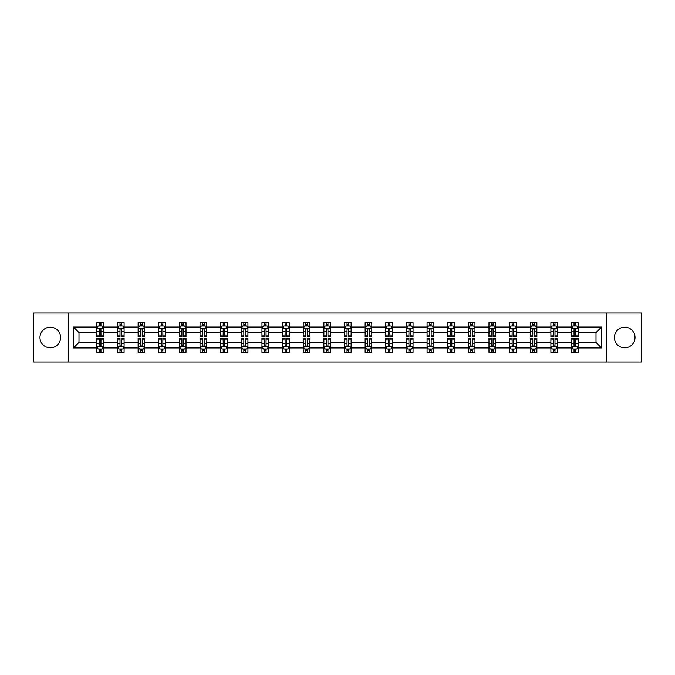 <?xml version="1.0" encoding="UTF-8"?>
<svg xmlns="http://www.w3.org/2000/svg" width="675" height="675" viewBox="0 0 675 675"><rect width="100%" height="100%" fill="white"/><g stroke="black" fill="none" stroke-linecap="round" stroke-linejoin="round"><path stroke-width="1.01" d="M624.712 327.181A10.319 10.319 0 0 0 614.393 337.5A10.319 10.319 0 0 0 624.712 347.819A10.319 10.319 0 0 0 635.032 337.5A10.319 10.319 0 0 0 624.712 327.181M50.288 327.181A10.319 10.319 0 0 0 39.968 337.5A10.319 10.319 0 0 0 50.288 347.819A10.319 10.319 0 0 0 60.607 337.5A10.319 10.319 0 0 0 50.288 327.181M606.656 361.977L641.25 361.977L641.25 313.023L606.656 313.023L606.656 361.977L68.344 361.977L68.344 313.023L33.75 313.023L33.75 361.977L68.344 361.977M578.146 347.954L578.146 342.394L596.008 342.394L601.56 347.954L578.146 347.954L578.146 352.384L575.632 352.384L575.632 349.009M606.656 313.023L68.344 313.023M571.531 347.954L557.508 347.954L557.508 342.394L571.531 342.394L571.531 352.384L578.146 352.384L578.146 348.848L576.906 348.848M557.508 347.954L557.508 352.384L554.993 352.384L554.993 349.009M550.893 347.954L536.87 347.954L536.87 342.394L550.893 342.394L550.893 352.384L557.508 352.384L557.508 348.848L556.267 348.848M536.87 347.954L536.87 352.384L534.355 352.384L534.355 349.009M530.255 347.954L516.232 347.954L516.232 342.394L530.255 342.394L530.255 352.384L536.87 352.384L536.87 348.848L535.629 348.848M516.232 347.954L516.232 352.384L513.717 352.384L513.717 349.009M509.617 347.954L495.593 347.954L495.593 342.394L509.617 342.394L509.617 352.384L516.232 352.384L516.232 348.848L514.991 348.848M495.593 347.954L495.593 352.384L493.079 352.384L493.079 349.009M488.978 347.954L474.955 347.954L474.955 342.394L488.978 342.394L488.978 352.384L495.593 352.384L495.593 348.848L494.353 348.848M474.955 347.954L474.955 352.384L472.441 352.384L472.441 349.009M468.34 347.954L454.317 347.954L454.317 342.394L468.34 342.394L468.34 352.384L474.955 352.384L474.955 348.848L473.715 348.848M454.317 347.954L454.317 352.384L451.803 352.384L451.803 349.009M447.702 347.954L433.679 347.954L433.679 342.394L447.702 342.394L447.702 352.384L454.317 352.384L454.317 348.848L453.077 348.848M433.679 347.954L433.679 352.384L431.165 352.384L431.165 349.009M427.064 347.954L413.041 347.954L413.041 342.394L427.064 342.394L427.064 352.384L433.679 352.384L433.679 348.848L432.439 348.848M413.041 347.954L413.041 352.384L410.527 352.384L410.527 349.009M406.426 347.954L392.403 347.954L392.403 342.394L406.426 342.394L406.426 352.384L413.041 352.384L413.041 348.848L411.801 348.848M392.403 347.954L392.403 352.384L389.888 352.384L389.888 349.009M385.788 347.954L371.765 347.954L371.765 342.394L385.788 342.394L385.788 352.384L392.403 352.384L392.403 348.848L391.163 348.848M371.765 347.954L371.765 352.384L369.25 352.384L369.25 349.009M365.15 347.954L351.127 347.954L351.127 342.394L365.15 342.394L365.15 352.384L371.765 352.384L371.765 348.848L370.524 348.848M351.127 347.954L351.127 352.384L348.612 352.384L348.612 349.009M344.512 347.954L330.488 347.954L330.488 342.394L344.512 342.394L344.512 352.384L351.127 352.384L351.127 348.848L349.886 348.848M330.488 347.954L330.488 352.384L327.974 352.384L327.974 349.009M323.873 347.954L309.85 347.954L309.85 342.394L323.873 342.394L323.873 352.384L330.488 352.384L330.488 348.848L329.248 348.848M309.85 347.954L309.85 352.384L307.336 352.384L307.336 349.009M303.235 347.954L289.212 347.954L289.212 342.394L303.235 342.394L303.235 352.384L309.85 352.384L309.85 348.848L308.61 348.848M289.212 347.954L289.212 352.384L286.698 352.384L286.698 349.009M282.597 347.954L268.574 347.954L268.574 342.394L282.597 342.394L282.597 352.384L289.212 352.384L289.212 348.848L287.972 348.848M268.574 347.954L268.574 352.384L266.06 352.384L266.06 349.009M261.959 347.954L247.936 347.954L247.936 342.394L261.959 342.394L261.959 352.384L268.574 352.384L268.574 348.848L267.334 348.848M247.936 347.954L247.936 352.384L245.422 352.384L245.422 349.009M241.321 347.954L227.298 347.954L227.298 342.394L241.321 342.394L241.321 352.384L247.936 352.384L247.936 348.848L246.696 348.848M227.298 347.954L227.298 352.384L224.783 352.384L224.783 349.009M220.683 347.954L206.66 347.954L206.66 342.394L220.683 342.394L220.683 352.384L227.298 352.384L227.298 348.848L226.058 348.848M206.66 347.954L206.66 352.384L204.145 352.384L204.145 349.009M200.045 347.954L186.022 347.954L186.022 342.394L200.045 342.394L200.045 352.384L206.66 352.384L206.66 348.848L205.419 348.848M186.022 347.954L186.022 352.384L183.507 352.384L183.507 349.009M179.407 347.954L165.383 347.954L165.383 342.394L179.407 342.394L179.407 352.384L186.022 352.384L186.022 348.848L184.781 348.848M165.383 347.954L165.383 352.384L162.869 352.384L162.869 349.009M158.768 347.954L144.745 347.954L144.745 342.394L158.768 342.394L158.768 352.384L165.383 352.384L165.383 348.848L164.143 348.848M144.745 347.954L144.745 352.384L142.231 352.384L142.231 349.009M138.13 347.954L124.107 347.954L124.107 342.394L138.13 342.394L138.13 352.384L144.745 352.384L144.745 348.848L143.505 348.848M124.107 347.954L124.107 352.384L121.593 352.384L121.593 349.009M117.492 347.954L103.469 347.954L103.469 342.394L117.492 342.394L117.492 352.384L124.107 352.384L124.107 348.848L122.867 348.848M103.469 347.954L103.469 352.384L100.955 352.384L100.955 349.009M96.854 347.954L73.44 347.954L73.44 327.046L96.854 327.046L96.854 332.606L78.992 332.606L78.992 342.394L96.854 342.394L96.854 352.384L103.469 352.384L103.469 348.848L102.229 348.848M98.094 326.152L96.854 326.152L96.854 322.616L96.854 327.046M99.368 325.991L99.368 322.616L96.854 322.616L103.469 322.616L103.469 327.046L117.492 327.046L117.492 322.616L124.107 322.616L124.107 327.046L138.13 327.046L138.13 322.616L144.745 322.616L144.745 327.046L158.768 327.046L158.768 322.616L165.383 322.616L165.383 327.046L179.407 327.046L179.407 322.616L186.022 322.616L186.022 327.046L200.045 327.046L200.045 322.616L206.66 322.616L206.66 327.046L220.683 327.046L220.683 322.616L227.298 322.616L227.298 327.046L241.321 327.046L241.321 322.616L247.936 322.616L247.936 327.046L261.959 327.046L261.959 322.616L268.574 322.616L268.574 327.046L282.597 327.046L282.597 322.616L289.212 322.616L289.212 327.046L303.235 327.046L303.235 322.616L309.85 322.616L309.85 327.046L323.873 327.046L323.873 322.616L330.488 322.616L330.488 327.046L344.512 327.046L344.512 322.616L351.127 322.616L351.127 327.046L365.15 327.046L365.15 322.616L371.765 322.616L371.765 327.046L385.788 327.046L385.788 322.616L392.403 322.616L392.403 327.046L406.426 327.046L406.426 322.616L413.041 322.616L413.041 327.046L427.064 327.046L427.064 322.616L433.679 322.616L433.679 327.046L447.702 327.046L447.702 322.616L454.317 322.616L454.317 327.046L468.34 327.046L468.34 322.616L474.955 322.616L474.955 327.046L488.978 327.046L488.978 322.616L495.593 322.616L495.593 327.046L509.617 327.046L509.617 322.616L516.232 322.616L516.232 327.046L530.255 327.046L530.255 322.616L536.87 322.616L536.87 327.046L550.893 327.046L550.893 322.616L557.508 322.616L557.508 327.046L571.531 327.046L571.531 322.616L578.146 322.616L578.146 327.046L601.56 327.046L601.56 347.954M571.531 327.046L571.531 332.606L557.508 332.606L557.508 327.046M550.893 327.046L550.893 332.606L536.87 332.606L536.87 327.046M530.255 327.046L530.255 332.606L516.232 332.606L516.232 327.046M509.617 327.046L509.617 332.606L495.593 332.606L495.593 327.046M488.978 327.046L488.978 332.606L474.955 332.606L474.955 327.046M468.34 327.046L468.34 332.606L454.317 332.606L454.317 327.046M447.702 327.046L447.702 332.606L433.679 332.606L433.679 327.046M427.064 327.046L427.064 332.606L413.041 332.606L413.041 327.046M406.426 327.046L406.426 332.606L392.403 332.606L392.403 327.046M385.788 327.046L385.788 332.606L371.765 332.606L371.765 327.046M365.15 327.046L365.15 332.606L351.127 332.606L351.127 327.046M344.512 327.046L344.512 332.606L330.488 332.606L330.488 327.046M323.873 327.046L323.873 332.606L309.85 332.606L309.85 327.046M303.235 327.046L303.235 332.606L289.212 332.606L289.212 327.046M282.597 327.046L282.597 332.606L268.574 332.606L268.574 327.046M261.959 327.046L261.959 332.606L247.936 332.606L247.936 327.046M241.321 327.046L241.321 332.606L227.298 332.606L227.298 327.046M220.683 327.046L220.683 332.606L206.66 332.606L206.66 327.046M200.045 327.046L200.045 332.606L186.022 332.606L186.022 327.046M179.407 327.046L179.407 332.606L165.383 332.606L165.383 327.046M158.768 327.046L158.768 332.606L144.745 332.606L144.745 327.046M138.13 327.046L138.13 332.606L124.107 332.606L124.107 327.046M117.492 327.046L117.492 332.606L103.469 332.606L103.469 327.046M73.44 327.046L78.992 332.606M596.008 342.394L596.008 332.606L578.146 332.606L578.146 327.046M574.045 325.924L575.632 325.924M553.407 325.924L554.993 325.924M532.769 325.924L534.355 325.924M512.131 325.924L513.717 325.924M491.493 325.924L493.079 325.924M470.855 325.924L472.441 325.924M450.217 325.924L451.803 325.924M429.578 325.924L431.165 325.924M408.94 325.924L410.527 325.924M388.302 325.924L389.888 325.924M367.664 325.924L369.25 325.924M347.026 325.924L348.612 325.924M326.388 325.924L327.974 325.924M305.75 325.924L307.336 325.924M285.112 325.924L286.698 325.924M264.473 325.924L266.06 325.924M243.835 325.924L245.422 325.924M223.197 325.924L224.783 325.924M202.559 325.924L204.145 325.924M181.921 325.924L183.507 325.924M161.283 325.924L162.869 325.924M140.645 325.924L142.231 325.924M120.007 325.924L121.593 325.924M99.368 325.924L100.955 325.924M99.368 349.076L100.955 349.076M120.007 349.076L121.593 349.076M140.645 349.076L142.231 349.076M161.283 349.076L162.869 349.076M181.921 349.076L183.507 349.076M202.559 349.076L204.145 349.076M223.197 349.076L224.783 349.076M243.835 349.076L245.422 349.076M264.473 349.076L266.06 349.076M285.112 349.076L286.698 349.076M305.75 349.076L307.336 349.076M326.388 349.076L327.974 349.076M347.026 349.076L348.612 349.076M367.664 349.076L369.25 349.076M388.302 349.076L389.888 349.076M408.94 349.076L410.527 349.076M429.578 349.076L431.165 349.076M450.217 349.076L451.803 349.076M470.855 349.076L472.441 349.076M491.493 349.076L493.079 349.076M512.131 349.076L513.717 349.076M532.769 349.076L534.355 349.076M553.407 349.076L554.993 349.076M574.045 349.076L575.632 349.076M78.992 342.394L73.44 347.954M601.56 327.046L596.008 332.606M100.955 324.337L99.368 324.337M96.854 335.045L96.854 336.707L99.368 336.707L99.368 335.045L96.854 335.045L96.854 332.606M103.469 332.606L103.469 336.707L100.955 336.707L100.955 329.628C100.432 328.607 99.9 328.607 99.368 329.628L99.368 335.045M102.229 326.152L103.469 326.152L103.469 322.616L100.955 322.616L100.955 325.991M103.469 328.632L102.144 325.991L98.179 325.991L96.854 328.632M99.368 350.663L100.955 350.663M103.469 339.955L103.469 338.293L100.955 338.293L100.955 339.955L103.469 339.955L103.469 342.394M96.854 342.394L96.854 338.293L99.368 338.293L99.368 345.372C99.9 346.393 100.423 346.393 100.955 345.372L100.955 339.955M98.094 348.848L96.854 348.848L96.854 352.384L99.368 352.384L99.368 349.009M96.854 346.368L98.179 349.009L102.144 349.009L103.469 346.368M121.593 324.337L120.007 324.337M118.733 326.152L117.492 326.152L117.492 322.616L120.007 322.616L120.007 325.991M117.492 335.045L117.492 336.707L120.007 336.707L120.007 335.045L117.492 335.045L117.492 332.606M124.107 332.606L124.107 336.707L121.593 336.707L121.593 329.628C121.07 328.607 120.538 328.607 120.007 329.628L120.007 335.045M122.867 326.152L124.107 326.152L124.107 322.616L121.593 322.616L121.593 325.991M124.107 328.632L122.783 325.991L118.817 325.991L117.492 328.632M142.231 324.337L140.645 324.337M139.371 326.152L138.13 326.152L138.13 322.616L140.645 322.616L140.645 325.991M138.13 335.045L138.13 336.707L140.645 336.707L140.645 335.045L138.13 335.045L138.13 332.606M144.745 332.606L144.745 336.707L142.231 336.707L142.231 329.628C141.708 328.607 141.176 328.607 140.645 329.628L140.645 335.045M143.505 326.152L144.745 326.152L144.745 322.616L142.231 322.616L142.231 325.991M144.745 328.632L143.421 325.991L139.455 325.991L138.13 328.632M120.007 350.663L121.593 350.663M124.107 339.955L124.107 338.293L121.593 338.293L121.593 339.955L124.107 339.955L124.107 342.394M117.492 342.394L117.492 338.293L120.007 338.293L120.007 345.372C120.538 346.393 121.061 346.393 121.593 345.372L121.593 339.955M118.733 348.848L117.492 348.848L117.492 352.384L120.007 352.384L120.007 349.009M117.492 346.368L118.817 349.009L122.783 349.009L124.107 346.368M140.645 350.663L142.231 350.663M144.745 339.955L144.745 338.293L142.231 338.293L142.231 339.955L144.745 339.955L144.745 342.394M138.13 342.394L138.13 338.293L140.645 338.293L140.645 345.372C141.176 346.393 141.699 346.393 142.231 345.372L142.231 339.955M139.371 348.848L138.13 348.848L138.13 352.384L140.645 352.384L140.645 349.009M138.13 346.368L139.455 349.009L143.421 349.009L144.745 346.368M162.869 324.337L161.283 324.337M160.009 326.152L158.768 326.152L158.768 322.616L161.283 322.616L161.283 325.991M158.768 335.045L158.768 336.707L161.283 336.707L161.283 335.045L158.768 335.045L158.768 332.606M165.383 332.606L165.383 336.707L162.869 336.707L162.869 329.628C162.346 328.607 161.814 328.607 161.283 329.628L161.283 335.045M164.143 326.152L165.383 326.152L165.383 322.616L162.869 322.616L162.869 325.991M165.383 328.632L164.059 325.991L160.093 325.991L158.768 328.632M161.283 350.663L162.869 350.663M165.383 339.955L165.383 338.293L162.869 338.293L162.869 339.955L165.383 339.955L165.383 342.394M158.768 342.394L158.768 338.293L161.283 338.293L161.283 345.372C161.814 346.393 162.338 346.393 162.869 345.372L162.869 339.955M160.009 348.848L158.768 348.848L158.768 352.384L161.283 352.384L161.283 349.009M158.768 346.368L160.093 349.009L164.059 349.009L165.383 346.368M183.507 324.337L181.921 324.337M180.647 326.152L179.407 326.152L179.407 322.616L181.921 322.616L181.921 325.991M179.407 335.045L179.407 336.707L181.921 336.707L181.921 335.045L179.407 335.045L179.407 332.606M186.022 332.606L186.022 336.707L183.507 336.707L183.507 329.628C182.976 328.607 182.453 328.607 181.921 329.628L181.921 335.045M184.781 326.152L186.022 326.152L186.022 322.616L183.507 322.616L183.507 325.991M186.022 328.632L184.697 325.991L180.731 325.991L179.407 328.632M181.921 350.663L183.507 350.663M186.022 339.955L186.022 338.293L183.507 338.293L183.507 339.955L186.022 339.955L186.022 342.394M179.407 342.394L179.407 338.293L181.921 338.293L181.921 345.372C182.453 346.393 182.976 346.393 183.507 345.372L183.507 339.955M180.647 348.848L179.407 348.848L179.407 352.384L181.921 352.384L181.921 349.009M179.407 346.368L180.731 349.009L184.697 349.009L186.022 346.368M204.145 324.337L202.559 324.337M201.285 326.152L200.045 326.152L200.045 322.616L202.559 322.616L202.559 325.991M200.045 335.045L200.045 336.707L202.559 336.707L202.559 335.045L200.045 335.045L200.045 332.606M206.66 332.606L206.66 336.707L204.145 336.707L204.145 329.628C203.614 328.607 203.091 328.607 202.559 329.628L202.559 335.045M205.419 326.152L206.66 326.152L206.66 322.616L204.145 322.616L204.145 325.991M206.66 328.632L205.335 325.991L201.369 325.991L200.045 328.632M202.559 350.663L204.145 350.663M206.66 339.955L206.66 338.293L204.145 338.293L204.145 339.955L206.66 339.955L206.66 342.394M200.045 342.394L200.045 338.293L202.559 338.293L202.559 345.372C203.091 346.393 203.614 346.393 204.145 345.372L204.145 339.955M201.285 348.848L200.045 348.848L200.045 352.384L202.559 352.384L202.559 349.009M200.045 346.368L201.369 349.009L205.335 349.009L206.66 346.368M224.783 324.337L223.197 324.337M221.923 326.152L220.683 326.152L220.683 322.616L223.197 322.616L223.197 325.991M220.683 335.045L220.683 336.707L223.197 336.707L223.197 335.045L220.683 335.045L220.683 332.606M227.298 332.606L227.298 336.707L224.783 336.707L224.783 329.628C224.252 328.607 223.729 328.607 223.197 329.628L223.197 335.045M226.058 326.152L227.298 326.152L227.298 322.616L224.783 322.616L224.783 325.991M227.298 328.632L225.973 325.991L222.007 325.991L220.683 328.632M223.197 350.663L224.783 350.663M227.298 339.955L227.298 338.293L224.783 338.293L224.783 339.955L227.298 339.955L227.298 342.394M220.683 342.394L220.683 338.293L223.197 338.293L223.197 345.372C223.729 346.393 224.252 346.393 224.783 345.372L224.783 339.955M221.923 348.848L220.683 348.848L220.683 352.384L223.197 352.384L223.197 349.009M220.683 346.368L222.007 349.009L225.973 349.009L227.298 346.368M245.422 324.337L243.835 324.337M242.561 326.152L241.321 326.152L241.321 322.616L243.835 322.616L243.835 325.991M241.321 335.045L241.321 336.707L243.835 336.707L243.835 335.045L241.321 335.045L241.321 332.606M247.936 332.606L247.936 336.707L245.422 336.707L245.422 329.628C244.89 328.607 244.367 328.607 243.835 329.628L243.835 335.045M246.696 326.152L247.936 326.152L247.936 322.616L245.422 322.616L245.422 325.991M247.936 328.632L246.611 325.991L242.646 325.991L241.321 328.632M243.835 350.663L245.422 350.663M247.936 339.955L247.936 338.293L245.422 338.293L245.422 339.955L247.936 339.955L247.936 342.394M241.321 342.394L241.321 338.293L243.835 338.293L243.835 345.372C244.367 346.393 244.89 346.393 245.422 345.372L245.422 339.955M242.561 348.848L241.321 348.848L241.321 352.384L243.835 352.384L243.835 349.009M241.321 346.368L242.646 349.009L246.611 349.009L247.936 346.368M266.06 324.337L264.473 324.337M263.199 326.152L261.959 326.152L261.959 322.616L264.473 322.616L264.473 325.991M261.959 335.045L261.959 336.707L264.473 336.707L264.473 335.045L261.959 335.045L261.959 332.606M268.574 332.606L268.574 336.707L266.06 336.707L266.06 329.628C265.528 328.607 265.005 328.607 264.473 329.628L264.473 335.045M267.334 326.152L268.574 326.152L268.574 322.616L266.06 322.616L266.06 325.991M268.574 328.632L267.249 325.991L263.284 325.991L261.959 328.632M264.473 350.663L266.06 350.663M268.574 339.955L268.574 338.293L266.06 338.293L266.06 339.955L268.574 339.955L268.574 342.394M261.959 342.394L261.959 338.293L264.473 338.293L264.473 345.372C265.005 346.393 265.528 346.393 266.06 345.372L266.06 339.955M263.199 348.848L261.959 348.848L261.959 352.384L264.473 352.384L264.473 349.009M261.959 346.368L263.284 349.009L267.249 349.009L268.574 346.368M286.698 324.337L285.112 324.337M283.837 326.152L282.597 326.152L282.597 322.616L285.112 322.616L285.112 325.991M282.597 335.045L282.597 336.707L285.112 336.707L285.112 335.045L282.597 335.045L282.597 332.606M289.212 332.606L289.212 336.707L286.698 336.707L286.698 329.628C286.166 328.607 285.643 328.607 285.112 329.628L285.112 335.045M287.972 326.152L289.212 326.152L289.212 322.616L286.698 322.616L286.698 325.991M289.212 328.632L287.887 325.991L283.922 325.991L282.597 328.632M307.336 324.337L305.75 324.337M304.476 326.152L303.235 326.152L303.235 322.616L305.75 322.616L305.75 325.991M303.235 335.045L303.235 336.707L305.75 336.707L305.75 335.045L303.235 335.045L303.235 332.606M309.85 332.606L309.85 336.707L307.336 336.707L307.336 329.628C306.804 328.607 306.281 328.607 305.75 329.628L305.75 335.045M308.61 326.152L309.85 326.152L309.85 322.616L307.336 322.616L307.336 325.991M309.85 328.632L308.526 325.991L304.56 325.991L303.235 328.632M327.974 324.337L326.388 324.337M325.114 326.152L323.873 326.152L323.873 322.616L326.388 322.616L326.388 325.991M323.873 335.045L323.873 336.707L326.388 336.707L326.388 335.045L323.873 335.045L323.873 332.606M330.488 332.606L330.488 336.707L327.974 336.707L327.974 329.628C327.442 328.607 326.919 328.607 326.388 329.628L326.388 335.045M329.248 326.152L330.488 326.152L330.488 322.616L327.974 322.616L327.974 325.991M330.488 328.632L329.164 325.991L325.198 325.991L323.873 328.632M348.612 324.337L347.026 324.337M345.752 326.152L344.512 326.152L344.512 322.616L347.026 322.616L347.026 325.991M344.512 335.045L344.512 336.707L347.026 336.707L347.026 335.045L344.512 335.045L344.512 332.606M351.127 332.606L351.127 336.707L348.612 336.707L348.612 329.628C348.081 328.607 347.558 328.607 347.026 329.628L347.026 335.045M349.886 326.152L351.127 326.152L351.127 322.616L348.612 322.616L348.612 325.991M351.127 328.632L349.802 325.991L345.836 325.991L344.512 328.632M369.25 324.337L367.664 324.337M366.39 326.152L365.15 326.152L365.15 322.616L367.664 322.616L367.664 325.991M365.15 335.045L365.15 336.707L367.664 336.707L367.664 335.045L365.15 335.045L365.15 332.606M371.765 332.606L371.765 336.707L369.25 336.707L369.25 329.628C368.719 328.607 368.196 328.607 367.664 329.628L367.664 335.045M370.524 326.152L371.765 326.152L371.765 322.616L369.25 322.616L369.25 325.991M371.765 328.632L370.44 325.991L366.474 325.991L365.15 328.632M389.888 324.337L388.302 324.337M387.028 326.152L385.788 326.152L385.788 322.616L388.302 322.616L388.302 325.991M385.788 335.045L385.788 336.707L388.302 336.707L388.302 335.045L385.788 335.045L385.788 332.606M392.403 332.606L392.403 336.707L389.888 336.707L389.888 329.628C389.357 328.607 388.834 328.607 388.302 329.628L388.302 335.045M391.163 326.152L392.403 326.152L392.403 322.616L389.888 322.616L389.888 325.991M392.403 328.632L391.078 325.991L387.113 325.991L385.788 328.632M410.527 324.337L408.94 324.337M407.666 326.152L406.426 326.152L406.426 322.616L408.94 322.616L408.94 325.991M406.426 335.045L406.426 336.707L408.94 336.707L408.94 335.045L406.426 335.045L406.426 332.606M413.041 332.606L413.041 336.707L410.527 336.707L410.527 329.628C409.995 328.607 409.472 328.607 408.94 329.628L408.94 335.045M411.801 326.152L413.041 326.152L413.041 322.616L410.527 322.616L410.527 325.991M413.041 328.632L411.716 325.991L407.751 325.991L406.426 328.632M431.165 324.337L429.578 324.337M428.304 326.152L427.064 326.152L427.064 322.616L429.578 322.616L429.578 325.991M427.064 335.045L427.064 336.707L429.578 336.707L429.578 335.045L427.064 335.045L427.064 332.606M433.679 332.606L433.679 336.707L431.165 336.707L431.165 329.628C430.633 328.607 430.11 328.607 429.578 329.628L429.578 335.045M432.439 326.152L433.679 326.152L433.679 322.616L431.165 322.616L431.165 325.991M433.679 328.632L432.354 325.991L428.389 325.991L427.064 328.632M451.803 324.337L450.217 324.337M448.943 326.152L447.702 326.152L447.702 322.616L450.217 322.616L450.217 325.991M447.702 335.045L447.702 336.707L450.217 336.707L450.217 335.045L447.702 335.045L447.702 332.606M454.317 332.606L454.317 336.707L451.803 336.707L451.803 329.628C451.271 328.607 450.748 328.607 450.217 329.628L450.217 335.045M453.077 326.152L454.317 326.152L454.317 322.616L451.803 322.616L451.803 325.991M454.317 328.632L452.993 325.991L449.027 325.991L447.702 328.632M472.441 324.337L470.855 324.337M469.581 326.152L468.34 326.152L468.34 322.616L470.855 322.616L470.855 325.991M468.34 335.045L468.34 336.707L470.855 336.707L470.855 335.045L468.34 335.045L468.34 332.606M474.955 332.606L474.955 336.707L472.441 336.707L472.441 329.628C471.909 328.607 471.386 328.607 470.855 329.628L470.855 335.045M473.715 326.152L474.955 326.152L474.955 322.616L472.441 322.616L472.441 325.991M474.955 328.632L473.631 325.991L469.665 325.991L468.34 328.632M285.112 350.663L286.698 350.663M289.212 339.955L289.212 338.293L286.698 338.293L286.698 339.955L289.212 339.955L289.212 342.394M282.597 342.394L282.597 338.293L285.112 338.293L285.112 345.372C285.643 346.393 286.166 346.393 286.698 345.372L286.698 339.955M283.837 348.848L282.597 348.848L282.597 352.384L285.112 352.384L285.112 349.009M282.597 346.368L283.922 349.009L287.887 349.009L289.212 346.368M305.75 350.663L307.336 350.663M309.85 339.955L309.85 338.293L307.336 338.293L307.336 339.955L309.85 339.955L309.85 342.394M303.235 342.394L303.235 338.293L305.75 338.293L305.75 345.372C306.281 346.393 306.804 346.393 307.336 345.372L307.336 339.955M304.476 348.848L303.235 348.848L303.235 352.384L305.75 352.384L305.75 349.009M303.235 346.368L304.56 349.009L308.526 349.009L309.85 346.368M326.388 350.663L327.974 350.663M330.488 339.955L330.488 338.293L327.974 338.293L327.974 339.955L330.488 339.955L330.488 342.394M323.873 342.394L323.873 338.293L326.388 338.293L326.388 345.372C326.919 346.393 327.442 346.393 327.974 345.372L327.974 339.955M325.114 348.848L323.873 348.848L323.873 352.384L326.388 352.384L326.388 349.009M323.873 346.368L325.198 349.009L329.164 349.009L330.488 346.368M347.026 350.663L348.612 350.663M351.127 339.955L351.127 338.293L348.612 338.293L348.612 339.955L351.127 339.955L351.127 342.394M344.512 342.394L344.512 338.293L347.026 338.293L347.026 345.372C347.558 346.393 348.081 346.393 348.612 345.372L348.612 339.955M345.752 348.848L344.512 348.848L344.512 352.384L347.026 352.384L347.026 349.009M344.512 346.368L345.836 349.009L349.802 349.009L351.127 346.368M367.664 350.663L369.25 350.663M371.765 339.955L371.765 338.293L369.25 338.293L369.25 339.955L371.765 339.955L371.765 342.394M365.15 342.394L365.15 338.293L367.664 338.293L367.664 345.372C368.196 346.393 368.719 346.393 369.25 345.372L369.25 339.955M366.39 348.848L365.15 348.848L365.15 352.384L367.664 352.384L367.664 349.009M365.15 346.368L366.474 349.009L370.44 349.009L371.765 346.368M388.302 350.663L389.888 350.663M392.403 339.955L392.403 338.293L389.888 338.293L389.888 339.955L392.403 339.955L392.403 342.394M385.788 342.394L385.788 338.293L388.302 338.293L388.302 345.372C388.834 346.393 389.357 346.393 389.888 345.372L389.888 339.955M387.028 348.848L385.788 348.848L385.788 352.384L388.302 352.384L388.302 349.009M385.788 346.368L387.113 349.009L391.078 349.009L392.403 346.368M408.94 350.663L410.527 350.663M413.041 339.955L413.041 338.293L410.527 338.293L410.527 339.955L413.041 339.955L413.041 342.394M406.426 342.394L406.426 338.293L408.94 338.293L408.94 345.372C409.472 346.393 409.995 346.393 410.527 345.372L410.527 339.955M407.666 348.848L406.426 348.848L406.426 352.384L408.94 352.384L408.94 349.009M406.426 346.368L407.751 349.009L411.716 349.009L413.041 346.368M429.578 350.663L431.165 350.663M433.679 339.955L433.679 338.293L431.165 338.293L431.165 339.955L433.679 339.955L433.679 342.394M427.064 342.394L427.064 338.293L429.578 338.293L429.578 345.372C430.11 346.393 430.633 346.393 431.165 345.372L431.165 339.955M428.304 348.848L427.064 348.848L427.064 352.384L429.578 352.384L429.578 349.009M427.064 346.368L428.389 349.009L432.354 349.009L433.679 346.368M450.217 350.663L451.803 350.663M454.317 339.955L454.317 338.293L451.803 338.293L451.803 339.955L454.317 339.955L454.317 342.394M447.702 342.394L447.702 338.293L450.217 338.293L450.217 345.372C450.748 346.393 451.271 346.393 451.803 345.372L451.803 339.955M448.943 348.848L447.702 348.848L447.702 352.384L450.217 352.384L450.217 349.009M447.702 346.368L449.027 349.009L452.993 349.009L454.317 346.368M470.855 350.663L472.441 350.663M474.955 339.955L474.955 338.293L472.441 338.293L472.441 339.955L474.955 339.955L474.955 342.394M468.34 342.394L468.34 338.293L470.855 338.293L470.855 345.372C471.386 346.393 471.909 346.393 472.441 345.372L472.441 339.955M469.581 348.848L468.34 348.848L468.34 352.384L470.855 352.384L470.855 349.009M468.34 346.368L469.665 349.009L473.631 349.009L474.955 346.368M493.079 324.337L491.493 324.337M490.219 326.152L488.978 326.152L488.978 322.616L491.493 322.616L491.493 325.991M488.978 335.045L488.978 336.707L491.493 336.707L491.493 335.045L488.978 335.045L488.978 332.606M495.593 332.606L495.593 336.707L493.079 336.707L493.079 329.628C492.548 328.607 492.024 328.607 491.493 329.628L491.493 335.045M494.353 326.152L495.593 326.152L495.593 322.616L493.079 322.616L493.079 325.991M495.593 328.632L494.269 325.991L490.303 325.991L488.978 328.632M491.493 350.663L493.079 350.663M495.593 339.955L495.593 338.293L493.079 338.293L493.079 339.955L495.593 339.955L495.593 342.394M488.978 342.394L488.978 338.293L491.493 338.293L491.493 345.372C492.024 346.393 492.548 346.393 493.079 345.372L493.079 339.955M490.219 348.848L488.978 348.848L488.978 352.384L491.493 352.384L491.493 349.009M488.978 346.368L490.303 349.009L494.269 349.009L495.593 346.368M513.717 324.337L512.131 324.337M510.857 326.152L509.617 326.152L509.617 322.616L512.131 322.616L512.131 325.991M509.617 335.045L509.617 336.707L512.131 336.707L512.131 335.045L509.617 335.045L509.617 332.606M516.232 332.606L516.232 336.707L513.717 336.707L513.717 329.628C513.186 328.607 512.663 328.607 512.131 329.628L512.131 335.045M514.991 326.152L516.232 326.152L516.232 322.616L513.717 322.616L513.717 325.991M516.232 328.632L514.907 325.991L510.941 325.991L509.617 328.632M512.131 350.663L513.717 350.663M516.232 339.955L516.232 338.293L513.717 338.293L513.717 339.955L516.232 339.955L516.232 342.394M509.617 342.394L509.617 338.293L512.131 338.293L512.131 345.372C512.654 346.393 513.186 346.393 513.717 345.372L513.717 339.955M510.857 348.848L509.617 348.848L509.617 352.384L512.131 352.384L512.131 349.009M509.617 346.368L510.941 349.009L514.907 349.009L516.232 346.368M534.355 324.337L532.769 324.337M531.495 326.152L530.255 326.152L530.255 322.616L532.769 322.616L532.769 325.991M530.255 335.045L530.255 336.707L532.769 336.707L532.769 335.045L530.255 335.045L530.255 332.606M536.87 332.606L536.87 336.707L534.355 336.707L534.355 329.628C533.824 328.607 533.301 328.607 532.769 329.628L532.769 335.045M535.629 326.152L536.87 326.152L536.87 322.616L534.355 322.616L534.355 325.991M536.87 328.632L535.545 325.991L531.579 325.991L530.255 328.632M532.769 350.663L534.355 350.663M536.87 339.955L536.87 338.293L534.355 338.293L534.355 339.955L536.87 339.955L536.87 342.394M530.255 342.394L530.255 338.293L532.769 338.293L532.769 345.372C533.292 346.393 533.824 346.393 534.355 345.372L534.355 339.955M531.495 348.848L530.255 348.848L530.255 352.384L532.769 352.384L532.769 349.009M530.255 346.368L531.579 349.009L535.545 349.009L536.87 346.368M554.993 324.337L553.407 324.337M552.133 326.152L550.893 326.152L550.893 322.616L553.407 322.616L553.407 325.991M550.893 335.045L550.893 336.707L553.407 336.707L553.407 335.045L550.893 335.045L550.893 332.606M557.508 332.606L557.508 336.707L554.993 336.707L554.993 329.628C554.462 328.607 553.939 328.607 553.407 329.628L553.407 335.045M556.267 326.152L557.508 326.152L557.508 322.616L554.993 322.616L554.993 325.991M557.508 328.632L556.183 325.991L552.217 325.991L550.893 328.632M553.407 350.663L554.993 350.663M557.508 339.955L557.508 338.293L554.993 338.293L554.993 339.955L557.508 339.955L557.508 342.394M550.893 342.394L550.893 338.293L553.407 338.293L553.407 345.372C553.93 346.393 554.462 346.393 554.993 345.372L554.993 339.955M552.133 348.848L550.893 348.848L550.893 352.384L553.407 352.384L553.407 349.009M550.893 346.368L552.217 349.009L556.183 349.009L557.508 346.368M575.632 324.337L574.045 324.337M572.771 326.152L571.531 326.152L571.531 322.616L574.045 322.616L574.045 325.991M571.531 335.045L571.531 336.707L574.045 336.707L574.045 335.045L571.531 335.045L571.531 332.606M578.146 332.606L578.146 336.707L575.632 336.707L575.632 329.628C575.1 328.607 574.577 328.607 574.045 329.628L574.045 335.045M576.906 326.152L578.146 326.152L578.146 322.616L575.632 322.616L575.632 325.991M578.146 328.632L576.821 325.991L572.856 325.991L571.531 328.632M574.045 350.663L575.632 350.663M578.146 339.955L578.146 338.293L575.632 338.293L575.632 339.955L578.146 339.955L578.146 342.394M571.531 342.394L571.531 338.293L574.045 338.293L574.045 345.372C574.568 346.393 575.1 346.393 575.632 345.372L575.632 339.955M572.771 348.848L571.531 348.848L571.531 352.384L574.045 352.384L574.045 349.009M571.531 346.368L572.856 349.009L576.821 349.009L578.146 346.368M103.435 328.573L96.888 328.573M103.469 335.045L100.955 335.045M99.368 331.501L96.854 331.501M103.469 331.501L100.955 331.501M100.955 325.181L99.368 325.181M96.888 346.427L103.435 346.427M96.854 339.955L99.368 339.955M100.955 343.499L103.469 343.499M96.854 343.499L99.368 343.499M99.368 349.819L100.955 349.819M124.073 328.573L117.526 328.573M124.107 335.045L121.593 335.045M120.007 331.501L117.492 331.501M124.107 331.501L121.593 331.501M121.593 325.181L120.007 325.181M144.712 328.573L138.164 328.573M144.745 335.045L142.231 335.045M140.645 331.501L138.13 331.501M144.745 331.501L142.231 331.501M142.231 325.181L140.645 325.181M117.526 346.427L124.073 346.427M117.492 339.955L120.007 339.955M121.593 343.499L124.107 343.499M117.492 343.499L120.007 343.499M120.007 349.819L121.593 349.819M138.164 346.427L144.712 346.427M138.13 339.955L140.645 339.955M142.231 343.499L144.745 343.499M138.13 343.499L140.645 343.499M140.645 349.819L142.231 349.819M165.35 328.573L158.802 328.573M165.383 335.045L162.869 335.045M161.283 331.501L158.768 331.501M165.383 331.501L162.869 331.501M162.869 325.181L161.283 325.181M158.802 346.427L165.35 346.427M158.768 339.955L161.283 339.955M162.869 343.499L165.383 343.499M158.768 343.499L161.283 343.499M161.283 349.819L162.869 349.819M185.988 328.573L179.44 328.573M186.022 335.045L183.507 335.045M181.921 331.501L179.407 331.501M186.022 331.501L183.507 331.501M183.507 325.181L181.921 325.181M179.44 346.427L185.988 346.427M179.407 339.955L181.921 339.955M183.507 343.499L186.022 343.499M179.407 343.499L181.921 343.499M181.921 349.819L183.507 349.819M206.626 328.573L200.078 328.573M206.66 335.045L204.145 335.045M202.559 331.501L200.045 331.501M206.66 331.501L204.145 331.501M204.145 325.181L202.559 325.181M200.078 346.427L206.626 346.427M200.045 339.955L202.559 339.955M204.145 343.499L206.66 343.499M200.045 343.499L202.559 343.499M202.559 349.819L204.145 349.819M227.264 328.573L220.717 328.573M227.298 335.045L224.783 335.045M223.197 331.501L220.683 331.501M227.298 331.501L224.783 331.501M224.783 325.181L223.197 325.181M220.717 346.427L227.264 346.427M220.683 339.955L223.197 339.955M224.783 343.499L227.298 343.499M220.683 343.499L223.197 343.499M223.197 349.819L224.783 349.819M247.902 328.573L241.355 328.573M247.936 335.045L245.422 335.045M243.835 331.501L241.321 331.501M247.936 331.501L245.422 331.501M245.422 325.181L243.835 325.181M241.355 346.427L247.902 346.427M241.321 339.955L243.835 339.955M245.422 343.499L247.936 343.499M241.321 343.499L243.835 343.499M243.835 349.819L245.422 349.819M268.54 328.573L261.993 328.573M268.574 335.045L266.06 335.045M264.473 331.501L261.959 331.501M268.574 331.501L266.06 331.501M266.06 325.181L264.473 325.181M261.993 346.427L268.54 346.427M261.959 339.955L264.473 339.955M266.06 343.499L268.574 343.499M261.959 343.499L264.473 343.499M264.473 349.819L266.06 349.819M289.178 328.573L282.631 328.573M289.212 335.045L286.698 335.045M285.112 331.501L282.597 331.501M289.212 331.501L286.698 331.501M286.698 325.181L285.112 325.181M309.817 328.573L303.269 328.573M309.85 335.045L307.336 335.045M305.75 331.501L303.235 331.501M309.85 331.501L307.336 331.501M307.336 325.181L305.75 325.181M330.455 328.573L323.907 328.573M330.488 335.045L327.974 335.045M326.388 331.501L323.873 331.501M330.488 331.501L327.974 331.501M327.974 325.181L326.388 325.181M351.093 328.573L344.545 328.573M351.127 335.045L348.612 335.045M347.026 331.501L344.512 331.501M351.127 331.501L348.612 331.501M348.612 325.181L347.026 325.181M371.731 328.573L365.183 328.573M371.765 335.045L369.25 335.045M367.664 331.501L365.15 331.501M371.765 331.501L369.25 331.501M369.25 325.181L367.664 325.181M392.369 328.573L385.822 328.573M392.403 335.045L389.888 335.045M388.302 331.501L385.788 331.501M392.403 331.501L389.888 331.501M389.888 325.181L388.302 325.181M413.007 328.573L406.46 328.573M413.041 335.045L410.527 335.045M408.94 331.501L406.426 331.501M413.041 331.501L410.527 331.501M410.527 325.181L408.94 325.181M433.645 328.573L427.098 328.573M433.679 335.045L431.165 335.045M429.578 331.501L427.064 331.501M433.679 331.501L431.165 331.501M431.165 325.181L429.578 325.181M454.283 328.573L447.736 328.573M454.317 335.045L451.803 335.045M450.217 331.501L447.702 331.501M454.317 331.501L451.803 331.501M451.803 325.181L450.217 325.181M474.922 328.573L468.374 328.573M474.955 335.045L472.441 335.045M470.855 331.501L468.34 331.501M474.955 331.501L472.441 331.501M472.441 325.181L470.855 325.181M282.631 346.427L289.178 346.427M282.597 339.955L285.112 339.955M286.698 343.499L289.212 343.499M282.597 343.499L285.112 343.499M285.112 349.819L286.698 349.819M303.269 346.427L309.817 346.427M303.235 339.955L305.75 339.955M307.336 343.499L309.85 343.499M303.235 343.499L305.75 343.499M305.75 349.819L307.336 349.819M323.907 346.427L330.455 346.427M323.873 339.955L326.388 339.955M327.974 343.499L330.488 343.499M323.873 343.499L326.388 343.499M326.388 349.819L327.974 349.819M344.545 346.427L351.093 346.427M344.512 339.955L347.026 339.955M348.612 343.499L351.127 343.499M344.512 343.499L347.026 343.499M347.026 349.819L348.612 349.819M365.183 346.427L371.731 346.427M365.15 339.955L367.664 339.955M369.25 343.499L371.765 343.499M365.15 343.499L367.664 343.499M367.664 349.819L369.25 349.819M385.822 346.427L392.369 346.427M385.788 339.955L388.302 339.955M389.888 343.499L392.403 343.499M385.788 343.499L388.302 343.499M388.302 349.819L389.888 349.819M406.46 346.427L413.007 346.427M406.426 339.955L408.94 339.955M410.527 343.499L413.041 343.499M406.426 343.499L408.94 343.499M408.94 349.819L410.527 349.819M427.098 346.427L433.645 346.427M427.064 339.955L429.578 339.955M431.165 343.499L433.679 343.499M427.064 343.499L429.578 343.499M429.578 349.819L431.165 349.819M447.736 346.427L454.283 346.427M447.702 339.955L450.217 339.955M451.803 343.499L454.317 343.499M447.702 343.499L450.217 343.499M450.217 349.819L451.803 349.819M468.374 346.427L474.922 346.427M468.34 339.955L470.855 339.955M472.441 343.499L474.955 343.499M468.34 343.499L470.855 343.499M470.855 349.819L472.441 349.819M495.56 328.573L489.012 328.573M495.593 335.045L493.079 335.045M491.493 331.501L488.978 331.501M495.593 331.501L493.079 331.501M493.079 325.181L491.493 325.181M489.012 346.427L495.56 346.427M488.978 339.955L491.493 339.955M493.079 343.499L495.593 343.499M488.978 343.499L491.493 343.499M491.493 349.819L493.079 349.819M516.198 328.573L509.65 328.573M516.232 335.045L513.717 335.045M512.131 331.501L509.617 331.501M516.232 331.501L513.717 331.501M513.717 325.181L512.131 325.181M509.65 346.427L516.198 346.427M509.617 339.955L512.131 339.955M513.717 343.499L516.232 343.499M509.617 343.499L512.131 343.499M512.131 349.819L513.717 349.819M536.836 328.573L530.288 328.573M536.87 335.045L534.355 335.045M532.769 331.501L530.255 331.501M536.87 331.501L534.355 331.501M534.355 325.181L532.769 325.181M530.288 346.427L536.836 346.427M530.255 339.955L532.769 339.955M534.355 343.499L536.87 343.499M530.255 343.499L532.769 343.499M532.769 349.819L534.355 349.819M557.474 328.573L550.927 328.573M557.508 335.045L554.993 335.045M553.407 331.501L550.893 331.501M557.508 331.501L554.993 331.501M554.993 325.181L553.407 325.181M550.927 346.427L557.474 346.427M550.893 339.955L553.407 339.955M554.993 343.499L557.508 343.499M550.893 343.499L553.407 343.499M553.407 349.819L554.993 349.819M578.112 328.573L571.565 328.573M578.146 335.045L575.632 335.045M574.045 331.501L571.531 331.501M578.146 331.501L575.632 331.501M575.632 325.181L574.045 325.181M571.565 346.427L578.112 346.427M571.531 339.955L574.045 339.955M575.632 343.499L578.146 343.499M571.531 343.499L574.045 343.499M574.045 349.819L575.632 349.819"/></g></svg>
